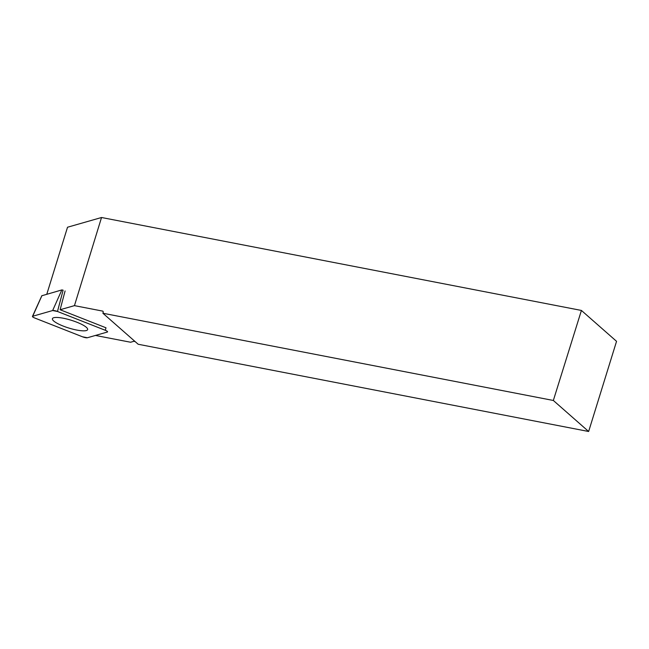 <?xml version="1.0" encoding="UTF-8"?>
<svg xmlns="http://www.w3.org/2000/svg" width="649" height="649" viewBox="0 0 649 649"><rect width="100%" height="100%" fill="white"/><g stroke="black" fill="none" stroke-linecap="round" stroke-linejoin="round"><path stroke-width="0.97" d="M41.869 295.741L61.85 289.925L63.123 290.168L57.485 311.471A3.862 0.852 -162.8 0 0 52.642 310.538L32.718 316.241A3.862 0.852 -162.8 0 0 32.45 316.42A3.862 0.852 -162.8 0 0 34.713 317.994L82.545 336.815A3.862 0.852 -162.8 0 0 87.38 337.756L107.312 332.053A3.862 0.852 -162.8 0 0 107.596 331.826A3.862 0.852 -162.8 0 0 105.316 330.3L57.485 311.471M53.689 320.987A18.44 4.081 -162.8 0 0 72.923 329.197A18.44 4.081 -162.8 0 0 87.639 329.562A18.44 4.081 -162.8 0 0 86.341 327.307A18.44 4.081 -162.8 0 0 67.261 319.13A18.44 4.081 -162.8 0 0 52.415 318.659A18.44 4.081 -162.8 0 0 53.689 320.987M588.635 431.496L553.346 400.474L581.415 310.441L616.55 341.325L588.635 431.496L138.172 344.254L102.883 313.24L103.288 311.942L102.85 311.139L74.448 305.638L60.114 309.735L105.982 327.786L105.316 330.3M553.346 400.474L102.883 313.24M581.415 310.441L101.536 217.504L74.448 305.638M95.46 335.444L130.595 342.242L133.832 341.317L135.114 341.569M60.114 309.735L65.087 290.955M46.793 294.232L67.528 227.231L101.536 217.504M82.528 336.807L87.388 337.748L107.304 332.053C107.961 331.72 107.296 331.136 105.308 330.292L57.501 311.479L52.642 310.538L32.726 316.241C32.069 316.566 32.734 317.15 34.721 317.994L82.528 336.807M41.925 295.62L32.718 316.241M52.642 310.538L61.85 289.925M41.852 295.668L32.45 316.42"/></g></svg>
